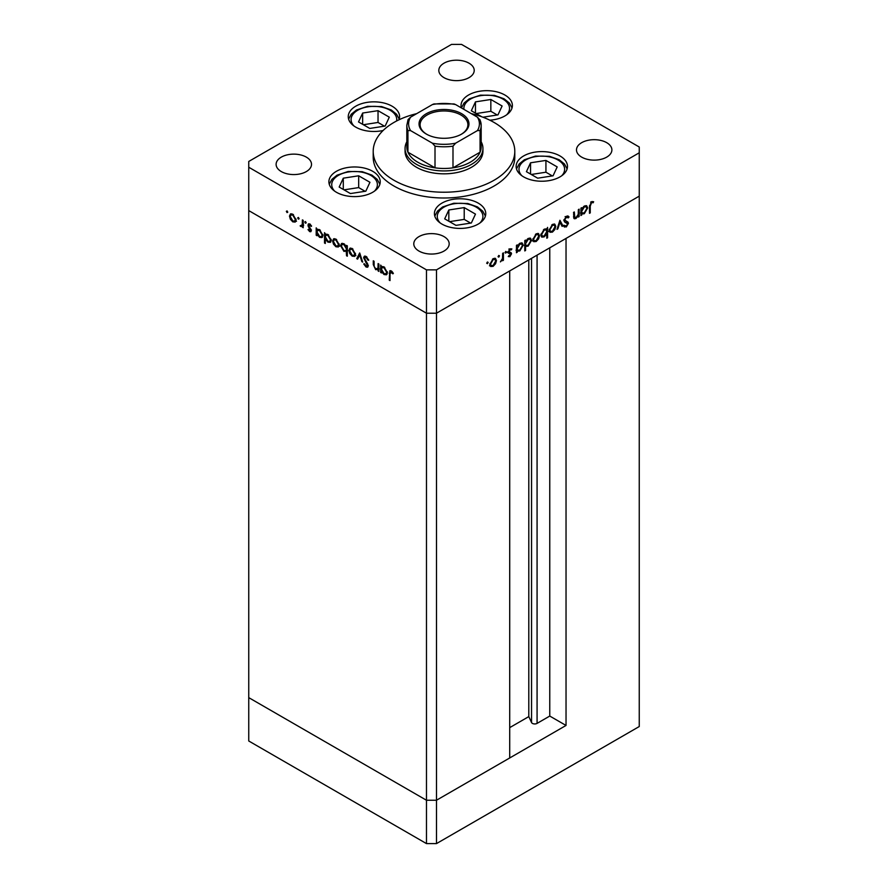 <?xml version="1.0" encoding="UTF-8"?>
<svg xmlns="http://www.w3.org/2000/svg" width="888" height="888" viewBox="0 0 888 888"><rect width="100%" height="100%" fill="white"/><g stroke="black" fill="none" stroke-linecap="round" stroke-linejoin="round"><path stroke-width="1.33" d="M566.033 725.452L436.485 800.243L426.473 800.243L248.751 697.635L248.751 210.6L426.473 313.209L248.751 210.6L248.751 167.244L426.473 269.852L436.485 269.852L436.485 313.209L426.473 313.209L436.485 313.209L436.485 800.243L509.712 757.975L509.712 270.94L436.485 313.209L639.249 196.148L566.033 238.417L566.033 725.452L549.761 716.061L537.074 723.387A3.308 1.909 180 0 1 532.4 723.387A3.308 1.909 180 0 1 531.546 722.532L528.793 716.605L509.712 727.627M436.485 269.852L639.249 152.792L639.249 726.539L436.485 843.6L426.473 843.6L248.751 740.992L248.751 697.635L426.473 800.243L426.473 843.6M426.473 269.852L426.473 800.243L436.485 800.243L436.485 843.6M528.793 716.605L528.793 259.918M549.761 716.061L549.761 247.808M405.061 148.451L405.061 151.349A38.939 22.478 0 0 0 416.461 167.244A38.939 22.478 0 0 0 458.907 172.117A38.939 22.478 0 0 0 482.939 151.349L482.939 148.451A38.939 22.478 180 0 1 458.907 169.22A38.939 22.478 180 0 1 416.461 164.347A38.939 22.478 180 0 1 405.061 148.451A38.939 22.478 180 0 1 406.826 141.758M416.716 113.631A70.796 40.881 0 0 0 373.204 151.349A70.796 40.881 0 0 0 393.939 180.253A70.796 40.881 0 0 0 471.095 189.111A70.796 40.881 0 0 0 514.796 151.349A70.796 40.881 0 0 0 494.061 122.444A70.796 40.881 0 0 0 471.284 113.631M373.204 151.349L373.204 157.121A70.796 40.881 0 0 0 393.939 186.025A70.796 40.881 0 0 0 471.095 194.894A70.796 40.881 0 0 0 514.796 157.121L514.796 151.349M559.951 155.933A25.663 14.819 0 0 0 531.99 152.725A25.663 14.819 0 0 0 516.139 166.411A25.663 14.819 0 0 0 523.654 176.89A25.663 14.819 0 0 0 551.626 180.109A25.663 14.819 0 0 0 567.476 166.411A25.663 14.819 0 0 0 559.951 155.933M478.232 203.119A25.663 14.819 0 0 0 450.272 199.9A25.663 14.819 0 0 0 434.421 213.597A25.663 14.819 0 0 0 441.935 224.076A25.663 14.819 0 0 0 469.907 227.284A25.663 14.819 0 0 0 485.758 213.597A25.663 14.819 0 0 0 478.232 203.119M372.705 171.306A25.663 14.819 0 0 0 344.733 168.098A25.663 14.819 0 0 0 328.893 181.785A25.663 14.819 0 0 0 336.408 192.263A25.663 14.819 0 0 0 364.38 195.482A25.663 14.819 0 0 0 380.219 181.785A25.663 14.819 0 0 0 372.705 171.306M399.001 119.791A25.663 14.819 0 0 0 399.578 116.661A25.663 14.819 0 0 0 392.063 106.183A25.663 14.819 0 0 0 364.091 102.975A25.663 14.819 0 0 0 348.251 116.661A25.663 14.819 0 0 0 355.766 127.139A25.663 14.819 0 0 0 383.105 130.492M489.843 120.191A25.663 14.819 0 0 0 512.387 105.483A25.663 14.819 0 0 0 504.861 95.005A25.663 14.819 0 0 0 476.9 91.797A25.663 14.819 0 0 0 461.05 105.483A25.663 14.819 0 0 0 461.405 107.914M281.296 171.573A17.704 10.223 180 0 1 276.113 164.347A17.704 10.223 180 0 1 287.035 154.912A17.704 10.223 180 0 1 306.327 157.121A17.704 10.223 180 0 1 311.51 164.347A17.704 10.223 180 0 1 300.588 173.793A17.704 10.223 180 0 1 281.296 171.573M581.673 157.121A17.704 10.223 180 0 1 576.49 149.894A17.704 10.223 180 0 1 587.412 140.459A17.704 10.223 180 0 1 606.704 142.668A17.704 10.223 180 0 1 611.888 149.894A17.704 10.223 180 0 1 600.965 159.341A17.704 10.223 180 0 1 581.673 157.121M444 236.608A17.704 10.223 0 0 0 424.708 234.399A17.704 10.223 0 0 0 413.786 243.834A17.704 10.223 0 0 0 418.97 251.06A17.704 10.223 0 0 0 438.261 253.28A17.704 10.223 0 0 0 449.184 243.834A17.704 10.223 0 0 0 444 236.608M469.031 63.192A17.704 10.223 0 0 0 449.739 60.972A17.704 10.223 0 0 0 438.816 70.418A17.704 10.223 0 0 0 444 77.645A17.704 10.223 0 0 0 463.292 79.853A17.704 10.223 0 0 0 474.214 70.418A17.704 10.223 0 0 0 469.031 63.192M639.249 152.792L639.249 147.008L461.527 44.4L451.515 44.4L248.751 161.461L248.751 167.244M378.887 269.197L375.668 269.708L373.271 264.58L373.271 260.806L374.059 261.261L374.148 266.478L375.802 268.886L377.977 268.187L378.099 263.592L378.887 264.047L378.887 271.439L377.733 269.93M378.887 268.109L377.4 269.009L378.887 267.665M363.614 257.709L364.313 256.221L366.111 256.421L368.775 260.162L368.032 260.251L366.111 257.453L364.391 258.175L367.721 264.08L367.643 267.21L366.056 267.022L363.725 263.958L364.435 263.747L366.145 266.034L367.432 265.49L363.614 257.709L365.046 256.055M366.233 256.488L364.391 258.175M366.145 266.034L368.109 265.101M359.673 252.958L362.715 262.104L361.86 261.616L359.74 255L357.609 259.163L356.754 258.663L359.673 252.958M354.645 256.355L352.203 256.166L349.772 253.546L348.895 250.416L349.894 248.24L352.203 248.518L355.522 254.234L354.501 256.443M338.361 246.953L335.919 246.764L333.488 244.145L332.611 241.014L333.611 238.839L335.919 239.116L339.238 244.833L338.217 247.042M317.504 229.304L319.613 229.703L322.954 235.475L322 237.573L319.591 237.34L316.994 234.343L316.994 235.709L316.206 235.253L316.206 227.861L317.26 229.415M287.057 210.911L287.79 212.177L287.057 212.598L286.336 211.333L287.057 210.911M287.79 212.177L287.057 212.598L287.79 212.177M295.227 222.044L292.785 221.867L290.354 219.247L289.477 216.106L290.476 213.93L292.785 214.208L296.104 219.935L295.082 222.133M298.412 217.46L299.134 218.726L298.412 219.147L297.68 217.882L298.412 217.46M299.134 218.726L298.412 219.147L299.134 218.726M303.185 225.741L300.832 226.507L300.144 225.863L302.253 224.831L302.397 219.891L303.185 220.346L303.185 227.739L302.397 226.196L301.964 226.584M300.976 225.685L303.185 224.298M305.483 221.545L306.216 222.81L305.483 223.232L304.751 221.967L305.483 221.545M306.216 222.81L305.483 223.232L306.216 222.81M311.266 230.591L310.778 231.735L309.646 231.602L308.014 229.604L308.547 229.282L309.646 230.691L310.478 230.181L308.192 226.385L308.436 223.865L309.779 224.02L311.599 226.074L311.089 226.462L309.812 224.953L308.68 225.485L311.266 230.591M309.646 230.691L311.155 229.792M310.489 224.564L308.68 225.485M325.818 234.11L327.927 234.499L331.257 240.271L330.303 242.369L327.894 242.135L325.308 239.083L325.308 243.49L324.52 243.046L324.52 232.667L325.574 234.221M347.319 250.971L343.922 251.393L340.581 245.621L341.536 243.512L343.945 243.756L346.542 246.742L346.542 245.377L347.319 245.832L347.319 256.199L346.542 255.755L346.253 251.626M381.973 266.533L384.082 266.922L387.423 272.694L386.469 274.792L384.06 274.559L381.474 271.573L381.474 272.938L380.686 272.483L380.686 265.09L381.74 266.644M391.997 271.495L390.01 273.859L390.01 280.586L389.221 280.131L389.821 270.74L391.264 270.94L393.373 273.326L392.907 273.837L390.409 271.872L391.664 271.151M573.526 216.561L576.057 217.571L578.232 214.352L578.354 209.624L579.143 209.168L579.143 216.561L578.354 217.016L578.354 215.684L575.912 218.559L574.247 218.748L573.526 212.41L574.314 211.954L574.825 217.771L573.548 217.027M568.287 217.904L566.366 217.327L564.646 220.024L567.976 222.089L568.464 223.343L566.311 226.951L563.98 226.584L564.69 225.552L566.4 225.863L567.687 223.843L564.757 222.1L563.869 220.468L566.366 216.284L568.22 216.106L569.03 216.961L568.287 217.904L566.4 216.539M564.968 220.846L563.869 220.246L564.968 220.846M564.59 227.084L563.98 226.584M564.69 225.552L563.969 225.23M567.687 223.843L565.922 222.544M559.928 220.257L562.97 225.907L562.115 226.396L559.984 222.233L557.864 228.849L557.009 229.337L559.928 220.257M555.777 226.34L554.9 229.459L552.458 232.101L550.027 232.279L549.15 230.159L552.458 224.442L554.778 224.165L555.777 226.34L554.8 225.774M539.493 235.742L538.616 238.872L536.174 241.503L533.744 241.691L532.867 239.56L536.174 233.844L538.494 233.566L539.493 235.742L538.517 235.176M516.461 250.472L517.249 250.927L516.461 252.747L516.461 245.354L517.249 244.899L517.249 246.176L519.869 243.268L522.233 243.023L523.199 245.177L519.835 250.927L517.626 251.215M487.423 261.993L488.156 262.415L487.423 263.681L486.702 263.259L487.423 261.993L488.156 262.415L487.423 261.993M487.423 263.681L486.702 263.259L487.423 263.681M496.47 260.573L495.593 263.703L493.151 266.333L490.72 266.522L489.843 264.402L493.151 258.686L495.471 258.397L496.47 260.573L495.493 260.006M498.767 255.444L499.5 255.866L498.767 257.132L498.046 256.71L498.767 255.444L499.5 255.866L498.767 255.444M498.767 257.132L498.046 256.71L498.767 257.132M502.652 253.335L503.429 252.88L503.429 260.273L502.652 260.728L502.652 259.64L500.399 261.893L502.508 258.43L502.652 253.335M505.738 251.415L506.471 251.837L505.738 253.102L505.006 252.68L505.738 251.415L506.471 251.837L505.738 251.415M505.738 253.102L505.006 252.68L505.738 253.102M511.333 249.872L510.067 249.828L508.935 251.67L511.233 252.825L511.521 253.79L509.901 256.665L508.269 256.565L510.733 254.279L508.447 253.136L508.147 252.159L510.023 248.94L511.854 248.884L511.333 249.872L509.945 249.062L511.088 249.728M508.802 255.622L509.901 255.755M510.522 253.735L508.447 253.136M508.191 251.693L510.755 252.547M524.775 245.61L525.563 246.065L525.563 250.483L524.775 250.938L524.775 240.559L525.563 240.104L525.563 241.381L528.171 238.461L530.547 238.228L531.512 240.382L528.149 246.131L525.962 246.376M546.031 228.771L546.786 229.215L547.574 227.395L547.574 237.773L546.786 238.228L546.786 233.899L544.178 236.874L541.802 237.118L540.836 234.965L544.2 229.215L546.431 228.938M580.941 213.253L581.718 213.708L580.941 215.529L580.941 208.136L581.718 207.681L581.718 208.958L584.337 206.038L586.702 205.805L587.678 207.959L584.315 213.708L582.095 213.997M591.475 202.83L590.254 206.138L590.254 212.865L589.477 213.32L589.477 206.493L591.519 201.765L593.628 201.709L593.162 202.764L590.709 202.386M495.027 263.381L495.593 263.703M492.174 265.767L493.151 266.333M491.897 265.612L489.466 265.801M494.783 258.197L495.215 259.585M489.921 263.525L491.375 265.59L493.162 265.423L495.682 261.028L494.949 259.385L493.417 258.541M489.854 264.657L491.375 265.59M492.44 259.174L493.162 259.596L490.631 263.947M494.949 259.385L493.162 259.596M502.652 259.818L503.429 260.273M508.957 255.733L509.901 256.665M509.268 253.013L510.311 253.624M509.601 253.502L507.203 252.414M510.256 248.818L508.813 249.106M509.379 249.428L510.067 249.828M508.28 251.282L508.935 251.67M509.978 252.103L511.521 253.79M516.461 251.837L517.249 252.292M516.461 245.732L517.249 246.176M521.522 242.801L521.944 244.233M522.2 244.6L523.199 245.177M518.903 250.383L519.835 250.927M518.592 250.205L515.995 250.205M516.461 248.129L517.981 250.238L519.835 250.028L522.422 245.621L521.656 243.989L520.079 243.146M516.461 249.317L517.981 250.238M519.125 243.778L519.835 244.189L517.249 248.585M521.656 243.989L519.835 244.189M524.775 250.028L525.563 250.483M524.775 240.926L525.563 241.381M529.836 238.006L530.258 239.427M530.513 239.804L531.512 240.382M527.217 245.588L528.149 246.131M526.906 245.41L524.309 245.343M524.775 243.334L526.284 245.432L528.138 245.232L530.724 240.826L529.97 239.194L528.393 238.35M524.775 244.511L526.284 245.432M527.439 238.972L528.149 239.394L525.563 243.778M529.97 239.194L528.149 239.394M538.05 238.539L538.616 238.872M535.187 240.937L536.174 241.503M534.92 240.781L532.489 240.959M537.806 233.355L538.228 234.754M532.933 238.694L534.398 240.759L536.174 240.593L538.705 236.186L537.973 234.543L536.43 233.711M532.867 239.827L534.398 240.759M535.453 234.332L536.174 234.754L533.644 239.105M537.973 234.543L536.174 234.754M546.32 228.949L546.32 230.103M546.786 237.318L547.574 237.773M543.19 236.308L544.178 236.874M542.712 236.275L541.258 236.619M540.848 235.198L542.379 236.141L544.2 235.964L546.786 231.557L546.076 229.914L544.211 230.114L541.625 234.51L542.379 236.141M546.076 229.914L544.499 229.06M543.489 229.703L544.211 230.114M540.914 234.099L541.625 234.51M554.334 229.137L554.9 229.459M551.47 231.524L552.458 232.101M551.204 231.38L548.773 231.557M554.09 223.954L554.512 225.352M549.228 229.293L550.682 231.357L552.458 231.191L554.989 226.784L554.256 225.141L552.725 224.309M549.161 230.425L550.682 231.357M551.737 224.93L552.458 225.352L549.938 229.703M554.256 225.141L552.458 225.352M559.651 221.145L561.716 225.175L562.97 225.907M559.407 221.9L559.984 222.233M557.276 228.505L557.864 228.849M567.554 215.928L569.03 216.961M567.776 216.239L567.177 216.994M567.044 217.172L565.112 216.605M565.578 216.872L566.366 217.327M563.958 219.636L564.646 220.024M566.733 221.367L568.464 223.343M565.367 226.029L566.311 226.951M565.057 226.229L564.002 226.551M566.433 223.121L565.856 222.144L566.433 223.121M578.354 216.106L579.143 216.561M574.791 217.749L575.912 218.559M574.669 217.826L573.759 218.159M580.941 214.619L581.718 215.074M580.941 208.502L581.718 208.958M586.002 205.583L586.413 207.004M586.668 207.381L587.678 207.959M583.372 213.164L584.315 213.708M583.061 212.987L580.475 212.987M580.941 210.911L582.45 213.009L584.304 212.809L586.89 208.403L586.124 206.771L584.559 205.927M580.941 212.088L582.45 213.009M583.594 206.549L584.304 206.96L581.718 211.355M586.124 206.771L584.304 206.96M589.477 212.41L590.254 212.865M592.152 201.498L593.162 202.764M591.919 202.031L590.798 201.92M591.064 202.076L592.041 202.642M296.481 221.323L294.039 221.145M293.762 221.301L292.785 221.867M290.92 218.914L290.354 219.247M290.454 215.54L289.477 216.106M290.742 215.118L291.164 213.731M292.529 214.075L290.998 214.918L290.265 216.561L292.796 220.957L294.572 221.123L295.316 219.469L292.796 215.118L290.998 214.918M294.572 221.123L296.093 220.202M293.506 214.707L292.796 215.118M296.026 219.059L295.316 219.469M303.185 226.829L302.397 227.284M303.641 225.474L300.832 226.507M302.087 225.785L301.398 225.141M300.755 225.508L300.144 225.863M302.231 224.964L303.507 224.109M311.233 231.035L309.646 231.602M310.856 229.037L310.267 229.382M309.956 227.739L309.346 228.094M308.78 226.052L308.192 226.385M309.446 225.663L309.146 224.353L307.903 225.075M309.146 224.353L309.224 223.787M316.994 234.809L316.206 235.253M317.46 230.558L317.46 229.326M322.533 237.085L321.101 236.752M320.557 236.774L319.591 237.34M319.291 229.526L317.693 230.381L316.994 232.001L319.58 236.419L321.423 236.63L322.166 235.009L319.58 230.591L317.693 230.381M321.423 236.63L322.943 235.686M320.302 230.181L319.58 230.591M322.877 234.599L322.166 235.009M325.308 242.591L324.52 243.046M325.774 235.353L325.774 234.132M330.847 241.88L329.415 241.558M328.871 241.58L327.894 242.135M327.605 234.332L326.007 235.176L325.308 236.796L327.883 241.225L329.737 241.425L330.469 239.804L327.894 235.387L326.007 235.176M329.737 241.425L331.257 240.493M328.616 234.976L327.894 235.387M331.191 239.394L330.469 239.804M339.605 246.231L337.174 246.043M336.896 246.198L335.919 246.764M334.055 243.812L333.488 244.145M333.588 240.448L332.611 241.014M333.866 240.015L334.299 238.628M335.664 238.972L334.132 239.816L333.4 241.458L335.919 245.865L337.706 246.032L338.45 244.378L335.919 240.026L334.132 239.816M337.706 246.032L339.227 245.099M336.641 239.605L335.919 240.026M339.161 243.967L338.45 244.378M347.319 255.3L346.542 255.755M347.785 250.705L345.177 250.671M344.877 250.838L343.922 251.393M341.58 245.044L340.581 245.621M341.847 244.677L342.257 243.279M347.319 246.376L346.542 246.742M347.319 248.629L346.542 249.084L343.956 244.666L342.113 244.455L341.369 246.076L343.945 250.494L345.843 250.705L347.319 249.794M343.678 243.612L342.113 244.455M344.677 244.244L343.956 244.666M345.843 250.705L346.542 249.084M355.899 255.633L353.457 255.444M353.18 255.611L352.203 256.166M350.338 253.224L349.772 253.546M349.872 249.85L348.895 250.416M350.15 249.417L350.582 248.03M351.948 248.385L350.416 249.217L349.683 250.86L352.214 255.267L353.99 255.433L354.734 253.779L352.214 249.428L350.416 249.217M353.99 255.433L355.511 254.501M352.925 249.017L352.214 249.428M355.444 253.369L354.734 253.779M362.448 261.272L361.86 261.616M360.317 254.667L359.74 255M358.175 258.042L356.754 258.663M358.008 257.942L360.073 253.913M368.675 259.884L368.032 260.251M366.899 256.998L366.111 257.453M368.109 266.6L366.056 267.022M367.31 266.3L368.376 265.445M367.41 263.525L366.855 263.858M366.256 261.827L365.678 262.171M378.887 270.54L378.099 270.995M379.354 268.931L376.912 268.986M376.601 269.175L375.668 269.708M381.474 272.028L380.686 272.483M381.929 267.776L381.929 266.555M387.002 274.303L385.57 273.981M385.026 274.004L384.06 274.559M383.76 266.755L382.162 267.599L381.474 269.219L384.049 273.648L385.892 273.848L386.635 272.228L384.06 267.81L382.162 267.599M385.892 273.848L387.412 272.916M384.77 267.399L384.06 267.81M387.346 271.817L386.635 272.228M390.01 279.676L389.221 280.131M390.487 271.839L390.62 270.662M392.485 272.028L391.797 272.427M426.351 134.077L426.351 134.077A24.953 14.408 180 0 1 426.351 113.697A24.953 14.408 180 0 1 461.649 113.697A24.953 14.408 180 0 1 461.649 134.077A24.953 14.408 180 0 1 426.351 134.077M461.261 134.288A23.898 13.797 0 0 0 467.898 124.753A23.898 13.797 0 0 0 460.894 114.996A23.898 13.797 0 0 0 434.854 112.01A23.898 13.797 0 0 0 420.102 124.753A23.898 13.797 0 0 0 426.74 134.288M410.556 130.592L407.936 130.525A37.174 21.456 180 0 1 406.826 125.33L406.826 147.008A37.174 21.456 0 0 0 407.936 152.203A37.174 21.456 0 0 0 417.715 162.182A37.174 21.456 0 0 0 435.009 167.832A37.174 21.456 0 0 0 452.991 167.832A37.174 21.456 0 0 0 480.064 152.203A37.174 21.456 0 0 0 481.174 147.008L481.174 125.33A37.174 21.456 180 0 1 480.064 130.525L477.444 130.592A35.398 20.435 0 0 0 477.444 117.183L455.622 104.584A35.398 20.435 0 0 0 432.378 104.584L410.556 117.183A35.398 20.435 0 0 0 410.556 130.592L432.378 143.19A35.398 20.435 0 0 0 455.622 143.19L477.444 130.592M481.174 141.758A38.939 22.478 180 0 1 482.939 148.451M407.936 130.525L407.936 152.203L435.009 167.832L435.009 146.154L432.378 143.19M455.622 143.19L452.991 146.154L452.991 167.832L480.064 152.203L480.064 130.525L480.064 141.814M432.378 104.584L433.988 103.929L454.012 103.929L455.622 104.584M477.444 117.183L480.064 120.135A37.174 21.456 180 0 1 481.174 125.33L479.931 119.591M410.556 117.183L408.069 119.591L406.826 125.33M557.198 166.922L545.931 160.417L530.547 162.804L526.418 171.684L537.684 178.188L553.069 175.802L557.198 166.922M530.547 174.07L530.547 162.804M552.347 175.924L545.931 172.217L531.268 174.481M545.931 172.217L545.931 160.417M475.48 214.108L464.213 207.603L448.829 209.979L444.699 218.859L455.966 225.363L471.35 222.988L475.48 214.108M448.829 221.245L448.829 209.979M470.629 223.099L464.213 219.392L449.55 221.656M464.213 219.392L464.213 207.603M482.939 117.205L497.979 114.874L502.109 105.994L490.842 99.489L475.457 101.876L471.328 110.756L481.707 116.75M475.457 113.131L475.457 101.876M497.258 114.996L490.842 111.289L476.179 113.553M490.842 111.289L490.842 99.489M389.299 117.172L378.033 110.667L362.648 113.042L358.519 121.934L369.785 128.438L385.17 126.052L389.299 117.172M362.648 124.309L362.648 113.042M384.449 126.163L378.033 122.455L363.37 124.731M378.033 122.455L378.033 110.667M369.941 182.295L358.674 175.791L343.29 178.177L339.172 187.057L350.438 193.562L365.823 191.186L369.941 182.295M343.29 189.444L343.29 178.177M365.101 191.297L358.674 187.59L344.011 189.854M358.674 187.59L358.674 175.791M531.546 722.532L531.546 258.33M537.074 723.387L537.074 255.134M573.526 214.985L574.314 215.44M589.488 205.694L590.254 206.138M303.185 221.922L302.397 222.377M374.059 264.136L373.271 264.58M378.887 265.812L378.099 266.267M390.032 272.827L389.221 273.304M452.991 146.154A37.174 21.456 180 0 1 435.009 146.154M561.693 175.78A22.833 13.187 0 0 0 559.851 161.228A22.833 13.187 0 0 0 535.897 156.566A22.833 13.187 0 0 0 521.922 175.78M479.975 222.955A22.833 13.187 0 0 0 478.133 208.403A22.833 13.187 0 0 0 454.179 203.752A22.833 13.187 0 0 0 440.204 222.955M506.604 114.852A22.833 13.187 0 0 0 504.761 100.3A22.833 13.187 0 0 0 480.808 95.638A22.833 13.187 0 0 0 463.947 109.391M396.614 120.979A22.833 13.187 0 0 0 367.998 106.815A22.833 13.187 0 0 0 354.023 126.029M374.447 191.153A22.833 13.187 0 0 0 372.605 176.601A22.833 13.187 0 0 0 348.651 171.95A22.833 13.187 0 0 0 334.665 191.153M510.434 253.668L509.179 252.947M509.213 252.292L507.969 251.57M567.177 222.91L565.922 222.189M301.742 225.707L302.986 224.986M310.212 230.747L311.466 230.025M308.98 224.864L310.234 224.142M567.11 168.887L564.468 163.98L559.163 159.729L549.483 156.31L535.464 156.088L524.353 159.773L519.18 163.947L516.505 168.887M485.392 216.062L482.75 211.155L477.444 206.904L467.765 203.496L453.746 203.263L442.635 206.96L437.462 211.122L434.787 216.062M512.021 107.959L509.379 103.052L504.073 98.801L494.394 95.382L480.375 95.16L469.264 98.846L464.091 103.019L461.416 107.925M399.212 119.136L396.57 114.23L391.275 109.979L381.585 106.56L367.565 106.327L356.465 110.023L351.282 114.186L348.607 119.136M379.864 184.26L377.211 179.354L371.917 175.103L362.226 171.684L348.218 171.462L337.107 175.158L331.923 179.321L329.248 184.26"/></g></svg>
